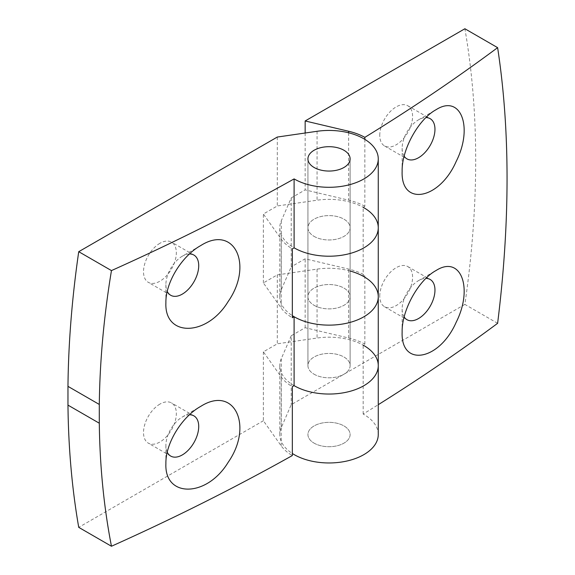 <?xml version="1.0" encoding="UTF-8"?>
<svg xmlns="http://www.w3.org/2000/svg" width="575" height="575" viewBox="0 0 575 575"><rect width="100%" height="100%" fill="white"/><g stroke="black" fill="none" stroke-linecap="round" stroke-linejoin="round"><path stroke-width="0.43" stroke-dasharray="2.88 2.16" d="M189.455 253.978A23.208 13.398 120 0 0 182.304 256.213L200.689 245.604M182.304 256.213A23.208 13.398 120 0 0 165.895 284.639A23.208 13.398 120 0 0 167.26 291.417M159.922 243.29A23.208 13.398 120 0 0 144.763 263.745A23.208 13.398 120 0 0 148.321 282.347A23.208 13.398 120 0 0 171.53 268.942A23.208 13.398 120 0 0 171.53 242.14A23.208 13.398 120 0 0 159.922 243.29M314.108 374.232A21.102 12.183 0 0 0 337.101 376.877A21.102 12.183 0 0 0 350.125 365.621A21.102 12.183 0 0 0 329.029 353.438A21.102 12.183 0 0 0 307.927 365.621A21.102 12.183 0 0 0 314.108 374.232A21.102 12.183 0 0 0 337.101 376.877A21.102 12.183 0 0 0 350.125 365.621A21.102 12.183 0 0 0 329.029 353.438A21.102 12.183 0 0 0 307.927 365.621A21.102 12.183 0 0 0 314.108 374.232M378.264 365.621A49.234 28.427 0 0 0 317.062 338.043L277.301 343.8L263.372 351.835L281.189 376.934A51.7 29.85 0 0 0 292.33 386.644M263.372 351.835L263.372 420.756L281.189 445.855A51.7 29.85 0 0 0 292.33 455.558M314.108 236.404A21.102 12.183 0 0 0 337.101 239.042A21.102 12.183 0 0 0 350.125 227.786A21.102 12.183 0 0 0 329.029 215.603A21.102 12.183 0 0 0 307.927 227.786A21.102 12.183 0 0 0 314.108 236.404A21.102 12.183 0 0 0 337.101 239.042A21.102 12.183 0 0 0 350.125 227.786A21.102 12.183 0 0 0 329.029 215.603A21.102 12.183 0 0 0 307.927 227.786A21.102 12.183 0 0 0 314.108 236.404M378.264 227.786A49.234 28.427 0 0 0 317.062 200.215L277.301 205.965L263.372 214.001L281.189 239.107A51.7 29.85 0 0 0 292.33 248.81M314.108 305.318A21.102 12.183 0 0 0 337.101 307.956A21.102 12.183 0 0 0 350.125 296.7A21.102 12.183 0 0 0 329.029 284.524A21.102 12.183 0 0 0 307.927 296.7A21.102 12.183 0 0 0 314.108 305.318A21.102 12.183 0 0 0 337.101 307.956A21.102 12.183 0 0 0 350.125 296.7A21.102 12.183 0 0 0 329.029 284.524A21.102 12.183 0 0 0 307.927 296.7A21.102 12.183 0 0 0 314.108 305.318M350.125 271.019A49.234 28.427 0 0 0 317.062 269.129L277.301 274.879L263.372 282.922L281.189 308.02A51.7 29.85 0 0 0 292.33 317.731M263.372 282.922L263.372 214.001M263.372 420.756L78.732 527.354M159.922 404.096A23.208 13.398 120 0 0 144.763 424.551A23.208 13.398 120 0 0 148.321 443.152A23.208 13.398 120 0 0 171.53 429.748A23.208 13.398 120 0 0 171.53 402.946A23.208 13.398 120 0 0 159.922 404.096M277.301 137.051L277.301 205.965M277.301 274.879L277.301 343.8M189.455 414.783A23.208 13.398 120 0 0 182.304 417.019A23.208 13.398 120 0 0 165.895 445.445A23.208 13.398 120 0 0 167.26 452.223M182.304 417.019L200.689 406.41M497.619 323.315L464.88 304.412A939.083 542.182 120 0 0 464.88 28.75M314.108 443.152A21.102 12.183 0 0 0 337.101 445.79A21.102 12.183 0 0 0 350.125 434.535A21.102 12.183 0 0 0 329.029 422.352A21.102 12.183 0 0 0 307.927 434.535A21.102 12.183 0 0 0 314.108 443.152A21.102 12.183 180 0 1 307.927 434.535A21.102 12.183 180 0 1 329.029 422.352A21.102 12.183 180 0 1 350.125 434.535A21.102 12.183 180 0 1 337.101 445.79A21.102 12.183 180 0 1 314.108 443.152M464.88 304.412L291.23 404.671L281.268 427.628A49.234 28.427 0 0 0 279.788 434.535A49.234 28.427 0 0 0 292.33 453.488M378.264 434.535A49.234 28.427 0 0 0 363.163 414.05A2190.987 1264.957 0 0 0 378.264 404.692M305.152 133.019L305.152 189.887L291.23 197.922L281.268 220.879A49.234 28.427 0 0 0 279.788 227.786A49.234 28.427 0 0 0 294.098 247.825M291.23 197.922L291.23 266.843L281.268 289.793A49.234 28.427 0 0 0 279.788 296.7A49.234 28.427 0 0 0 292.33 315.653M378.264 296.7A49.234 28.427 0 0 0 363.163 276.223A2190.987 1264.957 0 0 0 364.852 275.181A51.7 29.85 0 0 0 348.63 269.086L305.152 258.8L291.23 266.843M364.852 139.373L364.852 206.267A2190.987 1264.957 0 0 1 363.163 207.302L363.163 276.223M379.759 296.132A23.208 13.398 -60 0 1 389.886 272.773A23.208 13.398 -60 0 1 407.776 266.556A23.208 13.398 -60 0 1 407.776 293.358A23.208 13.398 -60 0 1 384.567 306.755A23.208 13.398 -60 0 1 379.759 296.132M379.759 135.326A23.208 13.398 -60 0 1 389.886 111.967A23.208 13.398 -60 0 1 407.776 105.75A23.208 13.398 -60 0 1 407.776 132.552A23.208 13.398 -60 0 1 384.567 145.949A23.208 13.398 -60 0 1 379.759 135.326M363.163 414.05L363.163 345.137A2190.987 1264.957 0 0 0 364.852 344.102A51.7 29.85 0 0 0 348.63 337.999L305.152 327.714L291.23 335.757L291.23 404.671M305.152 327.714L305.152 258.8M364.852 344.102L364.852 275.181M404.153 156.184A23.208 13.398 -60 0 1 402.141 148.249A23.208 13.398 -60 0 1 418.55 119.823A23.208 13.398 -60 0 1 425.931 117.58M364.852 206.267A51.7 29.85 0 0 0 348.63 200.172L305.152 189.887M291.23 335.757L281.268 358.714A49.234 28.427 0 0 0 279.788 365.621A49.234 28.427 0 0 0 294.098 385.652M404.153 316.99A23.208 13.398 -60 0 1 402.141 309.055A23.208 13.398 -60 0 1 418.55 280.622A23.208 13.398 -60 0 1 425.931 278.386M281.189 445.855L281.189 376.934M281.189 239.107L281.189 308.02M317.062 269.129L317.062 338.043M317.062 131.294L317.062 200.215M281.268 220.879L281.268 289.793M348.63 132.796L348.63 200.172M348.63 337.999L348.63 269.086M281.268 358.714L281.268 427.628M165.895 284.639L165.895 302.788M193.912 255.063L171.53 242.14M170.703 295.27L148.321 282.347M193.912 415.869L171.53 402.946M170.703 456.076L148.321 443.152M350.125 365.621L350.125 158.873L350.125 365.621M307.927 365.621L307.927 158.873L307.927 365.621M165.895 445.445L165.895 463.594M279.788 296.7L279.788 227.786M402.141 148.249L402.141 171.264M418.55 119.823L435.987 109.753M402.141 309.055L402.141 332.062M418.55 280.622L435.987 270.559M384.567 306.755L406.942 319.678M407.776 266.556L430.158 279.472M384.567 145.949L406.942 158.873M407.776 105.75L430.158 118.673M279.788 434.535L279.788 365.621"/><path stroke-width="0.86" d="M200.689 245.604C181.786 256.062 165.435 282.613 165.895 302.788C164.285 337.108 206.684 336.921 228.117 301.595C253.719 264.953 234.363 224.128 200.689 245.604M167.26 291.417A23.208 13.398 120 0 0 170.703 295.27A23.208 13.398 120 0 0 193.912 281.865A23.208 13.398 120 0 0 193.912 255.063A23.208 13.398 120 0 0 189.455 253.978M111.457 270.588A2191.052 1264.993 0 0 0 294.098 178.904A49.234 28.427 0 0 0 347.796 185.15A49.234 28.427 0 0 0 378.264 158.873A49.234 28.427 0 0 0 317.062 131.294L277.301 137.051L78.732 251.692L111.457 270.588C103.881 316.43 99.827 361.05 99.295 404.448L99.295 423.214C99.827 466.167 103.881 507.179 111.457 546.25A2191.052 1264.993 0 0 0 292.33 455.558L292.33 386.644A2191.052 1264.993 0 0 0 294.098 385.652A49.234 28.427 0 0 0 347.796 391.898A49.234 28.427 0 0 0 378.264 365.621A49.234 28.427 0 0 0 363.163 345.137M292.33 315.653A49.234 28.427 0 0 0 346.596 323.258A49.234 28.427 0 0 0 378.264 296.7A49.234 28.427 0 0 1 347.796 322.985A49.234 28.427 0 0 1 294.098 316.739A2191.052 1264.993 0 0 1 292.33 317.731L292.33 248.81A2191.052 1264.993 0 0 0 294.098 247.825A49.234 28.427 0 0 0 347.796 254.064A49.234 28.427 0 0 0 378.264 227.786A49.234 28.427 0 0 0 363.163 207.302M294.098 316.739L294.098 385.652A49.234 28.427 0 0 0 347.796 391.898A49.234 28.427 0 0 0 378.264 365.621L378.264 296.7A49.234 28.427 0 0 0 350.125 271.019M78.732 251.692A939.083 542.182 120 0 0 67.965 386.357L67.965 405.123A939.083 542.182 120 0 0 78.732 527.354L111.457 546.25M99.295 404.448L67.965 386.357M99.295 423.214L67.965 405.123M294.098 178.904L294.098 247.825A49.234 28.427 0 0 0 347.796 254.064A49.234 28.427 0 0 0 378.264 227.786L378.264 158.873M228.117 462.401C253.719 425.759 234.363 384.934 200.689 406.403C181.786 416.861 165.435 443.418 165.895 463.594C164.285 497.914 206.684 497.72 228.117 462.401M314.108 167.483A21.102 12.183 0 0 0 337.101 170.128A21.102 12.183 0 0 0 350.125 158.873A21.102 12.183 0 0 0 329.029 146.69A21.102 12.183 0 0 0 307.927 158.873A21.102 12.183 0 0 0 314.108 167.483A21.102 12.183 180 0 1 307.927 158.873A21.102 12.183 180 0 1 329.029 146.69A21.102 12.183 180 0 1 350.125 158.873A21.102 12.183 180 0 1 337.101 170.128A21.102 12.183 180 0 1 314.108 167.483M167.26 452.223A23.208 13.398 120 0 0 170.703 456.076A23.208 13.398 120 0 0 193.912 442.671A23.208 13.398 120 0 0 193.912 415.869A23.208 13.398 120 0 0 189.455 414.783M378.264 404.692A2190.987 1264.957 0 0 0 497.619 323.315C510.198 222.022 510.198 130.13 497.619 47.653L464.88 28.75L305.152 120.966L305.152 133.019M497.619 47.653A2190.987 1264.957 0 0 1 364.852 137.353A51.7 29.85 0 0 0 348.63 131.251L305.152 120.966M292.33 453.488A49.234 28.427 0 0 0 346.596 461.092A49.234 28.427 0 0 0 378.264 434.535L378.264 365.621M456.176 161.467C473.512 127.14 460.769 93.826 435.987 109.753C418.557 119.19 401.602 149.637 402.141 171.264C400.667 206.597 439.314 200.1 456.176 161.467M364.852 137.353L364.852 139.373M456.176 322.273C473.512 287.946 460.769 254.624 435.987 270.559C418.557 279.996 401.602 310.435 402.141 332.062C400.667 367.403 439.314 360.899 456.176 322.273M425.931 117.58A23.208 13.398 -60 0 1 430.158 118.673A23.208 13.398 -60 0 1 429.935 145.849A23.208 13.398 -60 0 1 406.942 158.873A23.208 13.398 -60 0 1 404.153 156.184M425.931 278.386A23.208 13.398 -60 0 1 430.158 279.472A23.208 13.398 -60 0 1 429.935 306.655A23.208 13.398 -60 0 1 406.942 319.678A23.208 13.398 -60 0 1 404.153 316.99M348.63 131.251L348.63 132.796M378.264 296.7L378.264 227.786"/></g></svg>
